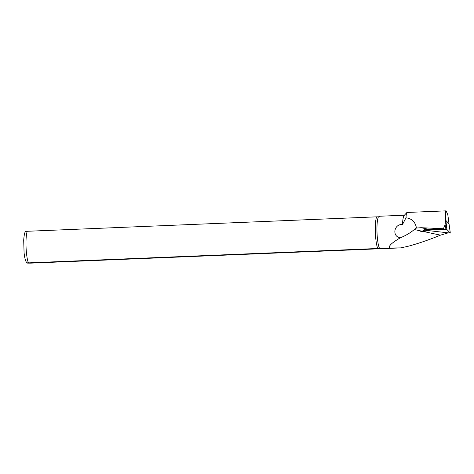 <?xml version="1.0" encoding="UTF-8"?>
<svg xmlns="http://www.w3.org/2000/svg" width="474" height="474" viewBox="0 0 474 474"><rect width="100%" height="100%" fill="white"/><g stroke="black" fill="none" stroke-linecap="round" stroke-linejoin="round"><path stroke-width="0.71" d="M449.008 223.752L447.841 214.829L446.099 210.859C445.359 211.137 445.204 214.343 445.637 220.475M423.555 230.068L450.3 233.078L449.032 223.775L445.874 220.469L445.104 220.487C445.702 222.999 445.08 225.754 443.243 228.741L427.69 229.114L420.568 231.756L428.84 230.708M443.243 228.741L421.066 227.698L416.45 228.053L414.3 229.546C410.371 232.841 405.726 235.59 400.364 237.794C391.554 236.603 394.107 223.651 402.479 224.558A16.531 2.838 -92.3 0 1 404.162 215.48L406.923 212.465M447.794 232.989L440.476 235.157C428.472 240.069 417.44 243.837 407.391 246.456L400.566 247.902L389.758 248.003C388.093 246.302 391.631 242.895 400.364 237.794M416.45 228.053C415.354 221.962 411.87 218.55 405.987 217.809C406.23 213.744 406.609 212.014 407.13 212.607M377.701 248.423A17.248 2.963 -92.3 0 1 375.361 232.337A17.248 2.963 -92.3 0 1 376.599 216.843L25.673 231.348C24.755 231.97 24.097 234.903 23.7 240.152L24.073 252.766C24.435 256.179 24.974 258.881 25.679 260.872L26.775 262.952L379.579 248.417A16.531 2.838 -92.3 0 1 377.002 232.296A16.531 2.838 -92.3 0 1 378.471 216.837L376.599 216.843M400.566 247.902L30.763 263.141C26.402 263.159 25.608 263.029 28.375 262.75A17.248 2.963 -92.3 0 1 26.034 246.67A17.248 2.963 -92.3 0 1 27.273 231.17M404.399 215.22L379.881 216.221L378.471 216.837M379.579 248.417L389.758 248.003M402.479 224.558L405.987 217.809M445.874 220.469L446.864 229.469L424.372 229.748M450.294 233.066L446.864 229.469M421.593 231.111L414.3 229.546M440.476 235.157L422.713 231.348M421.066 227.698L427.69 229.114M443.149 232.432L446.437 233.137M446.135 223.556L445.033 229.25M446.099 210.859L406.899 212.465M449.565 227.147L450.3 233.078"/></g></svg>
